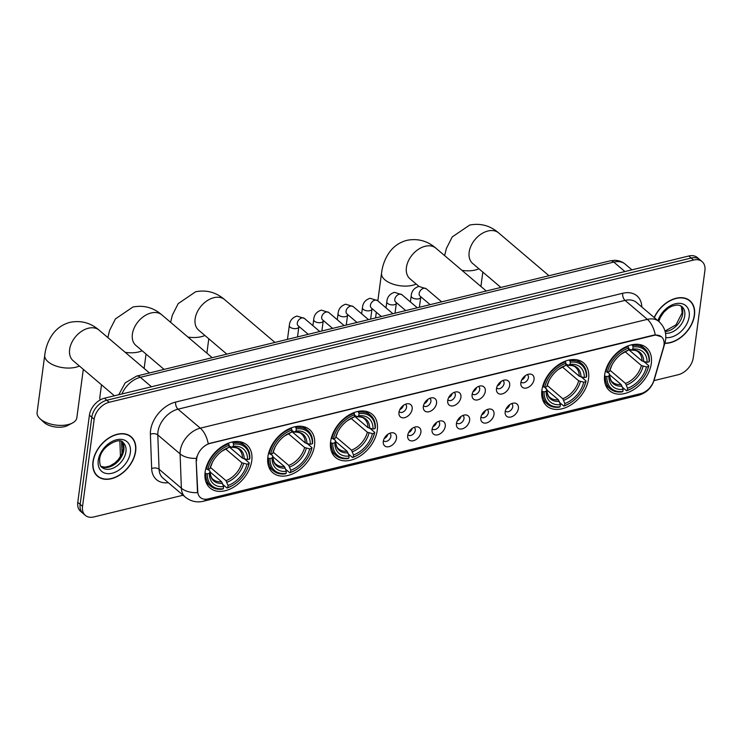 <?xml version="1.0" encoding="UTF-8"?>
<svg xmlns="http://www.w3.org/2000/svg" width="742" height="742" viewBox="0 0 742 742"><rect width="100%" height="100%" fill="white"/><g stroke="black" fill="none" stroke-linecap="round" stroke-linejoin="round"><path stroke-width="1.11" d="M604.656 374.886A28.335 19.357 130.4 0 0 609.618 390.793A28.335 19.357 130.4 0 0 634.243 389.281A28.335 19.357 130.4 0 0 651.3 363.534A28.335 19.357 130.4 0 0 646.328 347.627A28.335 19.357 130.4 0 0 621.713 349.139A28.335 19.357 130.4 0 0 604.656 374.886M267.871 456.849A28.335 19.357 130.4 0 0 272.833 472.756A28.335 19.357 130.4 0 0 297.459 471.244A28.335 19.357 130.4 0 0 314.515 445.497A28.335 19.357 130.4 0 0 309.544 429.59A28.335 19.357 130.4 0 0 284.928 431.102A28.335 19.357 130.4 0 0 267.871 456.849M330.617 441.583A28.335 19.357 130.4 0 0 335.579 457.489A28.335 19.357 130.4 0 0 360.204 455.968A28.335 19.357 130.4 0 0 377.261 430.23A28.335 19.357 130.4 0 0 372.289 414.324A28.335 19.357 130.4 0 0 347.673 415.835A28.335 19.357 130.4 0 0 330.617 441.583M541.91 390.153A28.335 19.357 130.4 0 0 546.873 406.06A28.335 19.357 130.4 0 0 571.498 404.548A28.335 19.357 130.4 0 0 588.554 378.8A28.335 19.357 130.4 0 0 583.583 362.894A28.335 19.357 130.4 0 0 558.967 364.415A28.335 19.357 130.4 0 0 541.91 390.153M205.126 472.116A28.335 19.357 130.4 0 0 210.088 488.032A28.335 19.357 130.4 0 0 234.713 486.511A28.335 19.357 130.4 0 0 251.77 460.773A28.335 19.357 130.4 0 0 246.798 444.857A28.335 19.357 130.4 0 0 222.183 446.378A28.335 19.357 130.4 0 0 205.126 472.116M396.506 438.188A8.023 5.482 -49.6 0 1 389.708 446.461A8.023 5.482 -49.6 0 1 383.262 442.863A8.023 5.482 -49.6 0 1 383.299 441.407A8.023 5.482 -49.6 0 1 391.859 432.753A8.023 5.482 -49.6 0 1 396.506 438.188M383.466 440.562A4.814 3.283 130.4 0 0 383.809 440.933A4.814 3.283 130.4 0 0 387.992 440.674A4.814 3.283 130.4 0 0 390.886 436.305A4.814 3.283 130.4 0 0 390.042 433.606A4.814 3.283 130.4 0 0 389.624 433.319M420.881 432.261A8.023 5.482 -49.6 0 1 414.092 440.525A8.023 5.482 -49.6 0 1 407.636 436.927A8.023 5.482 -49.6 0 1 407.683 435.471A8.023 5.482 -49.6 0 1 416.234 426.817A8.023 5.482 -49.6 0 1 420.881 432.261M407.84 434.627A4.814 3.283 130.4 0 0 408.193 434.998A4.814 3.283 130.4 0 0 412.367 434.747A4.814 3.283 130.4 0 0 415.27 430.369A4.814 3.283 130.4 0 0 414.426 427.67A4.814 3.283 130.4 0 0 413.999 427.383M445.256 426.325A8.023 5.482 -49.6 0 1 438.466 434.599A8.023 5.482 -49.6 0 1 432.011 430.991A8.023 5.482 -49.6 0 1 432.057 429.535A8.023 5.482 -49.6 0 1 440.609 420.881A8.023 5.482 -49.6 0 1 445.256 426.325M432.215 428.69A4.814 3.283 130.4 0 0 432.567 429.071A4.814 3.283 130.4 0 0 436.741 428.811A4.814 3.283 130.4 0 0 439.644 424.443A4.814 3.283 130.4 0 0 438.8 421.734A4.814 3.283 130.4 0 0 438.374 421.456M469.63 420.389A8.023 5.482 -49.6 0 1 462.841 428.663A8.023 5.482 -49.6 0 1 456.386 425.064A8.023 5.482 -49.6 0 1 456.432 423.608A8.023 5.482 -49.6 0 1 464.984 414.954A8.023 5.482 -49.6 0 1 469.63 420.389M456.59 422.764A4.814 3.283 130.4 0 0 456.942 423.135A4.814 3.283 130.4 0 0 461.125 422.875A4.814 3.283 130.4 0 0 464.019 418.507A4.814 3.283 130.4 0 0 463.175 415.808A4.814 3.283 130.4 0 0 462.748 415.52M494.005 414.463A8.023 5.482 -49.6 0 1 487.216 422.727A8.023 5.482 -49.6 0 1 480.77 419.128A8.023 5.482 -49.6 0 1 480.807 417.672A8.023 5.482 -49.6 0 1 489.368 409.018A8.023 5.482 -49.6 0 1 494.005 414.463M480.964 416.828A4.814 3.283 130.4 0 0 481.317 417.208A4.814 3.283 130.4 0 0 485.5 416.948A4.814 3.283 130.4 0 0 488.394 412.571A4.814 3.283 130.4 0 0 487.55 409.872A4.814 3.283 130.4 0 0 487.123 409.584M518.389 408.527A8.023 5.482 -49.6 0 1 511.59 416.8A8.023 5.482 -49.6 0 1 505.144 413.192A8.023 5.482 -49.6 0 1 505.181 411.745A8.023 5.482 -49.6 0 1 513.742 403.082A8.023 5.482 -49.6 0 1 518.389 408.527M505.348 410.901A4.814 3.283 130.4 0 0 505.692 411.272A4.814 3.283 130.4 0 0 509.875 411.012A4.814 3.283 130.4 0 0 512.768 406.644A4.814 3.283 130.4 0 0 511.924 403.945A4.814 3.283 130.4 0 0 511.507 403.657M412.162 409.176A8.023 5.482 -49.6 0 1 405.373 417.44A8.023 5.482 -49.6 0 1 398.927 413.841A8.023 5.482 -49.6 0 1 398.964 412.385A8.023 5.482 -49.6 0 1 407.525 403.731A8.023 5.482 -49.6 0 1 412.162 409.176M399.122 411.541A4.814 3.283 130.4 0 0 399.474 411.912A4.814 3.283 130.4 0 0 403.657 411.662A4.814 3.283 130.4 0 0 406.551 407.284A4.814 3.283 130.4 0 0 405.707 404.585A4.814 3.283 130.4 0 0 405.28 404.297M436.546 403.24A8.023 5.482 -49.6 0 1 429.748 411.513A8.023 5.482 -49.6 0 1 423.302 407.905A8.023 5.482 -49.6 0 1 423.339 406.449A8.023 5.482 -49.6 0 1 431.9 397.795A8.023 5.482 -49.6 0 1 436.546 403.24M423.506 405.605A4.814 3.283 130.4 0 0 423.849 405.985A4.814 3.283 130.4 0 0 428.032 405.726A4.814 3.283 130.4 0 0 430.926 401.357A4.814 3.283 130.4 0 0 430.091 398.649A4.814 3.283 130.4 0 0 429.664 398.371M460.921 397.304A8.023 5.482 -49.6 0 1 454.132 405.577A8.023 5.482 -49.6 0 1 447.676 401.978A8.023 5.482 -49.6 0 1 447.723 400.522A8.023 5.482 -49.6 0 1 456.274 391.869A8.023 5.482 -49.6 0 1 460.921 397.304M447.88 399.678A4.814 3.283 130.4 0 0 448.233 400.049A4.814 3.283 130.4 0 0 452.407 399.79A4.814 3.283 130.4 0 0 455.31 395.421A4.814 3.283 130.4 0 0 454.466 392.722A4.814 3.283 130.4 0 0 454.039 392.435M485.296 391.377A8.023 5.482 -49.6 0 1 478.507 399.641A8.023 5.482 -49.6 0 1 472.051 396.043A8.023 5.482 -49.6 0 1 472.097 394.586A8.023 5.482 -49.6 0 1 480.649 385.933A8.023 5.482 -49.6 0 1 485.296 391.377M472.255 393.742A4.814 3.283 130.4 0 0 472.608 394.123A4.814 3.283 130.4 0 0 476.791 393.863A4.814 3.283 130.4 0 0 479.684 389.485A4.814 3.283 130.4 0 0 478.84 386.786A4.814 3.283 130.4 0 0 478.414 386.499M509.671 385.441A8.023 5.482 -49.6 0 1 502.881 393.714A8.023 5.482 -49.6 0 1 496.435 390.107A8.023 5.482 -49.6 0 1 496.472 388.66A8.023 5.482 -49.6 0 1 505.024 379.997A8.023 5.482 -49.6 0 1 509.671 385.441M496.63 387.816A4.814 3.283 130.4 0 0 496.982 388.187A4.814 3.283 130.4 0 0 501.165 387.927A4.814 3.283 130.4 0 0 504.059 383.558A4.814 3.283 130.4 0 0 503.215 380.859A4.814 3.283 130.4 0 0 502.788 380.572M534.045 379.514A8.023 5.482 -49.6 0 1 527.256 387.778A8.023 5.482 -49.6 0 1 520.81 384.18A8.023 5.482 -49.6 0 1 520.847 382.724A8.023 5.482 -49.6 0 1 529.408 374.07A8.023 5.482 -49.6 0 1 534.045 379.514M521.005 381.88A4.814 3.283 130.4 0 0 521.357 382.251A4.814 3.283 130.4 0 0 525.54 382A4.814 3.283 130.4 0 0 528.434 377.622A4.814 3.283 130.4 0 0 527.59 374.923A4.814 3.283 130.4 0 0 527.163 374.636M387.806 434.339A4.814 3.283 -49.6 0 1 384.18 438.605M412.181 428.403A4.814 3.283 -49.6 0 1 408.554 432.669M436.556 422.476A4.814 3.283 -49.6 0 1 432.929 426.743M460.94 416.54A4.814 3.283 -49.6 0 1 457.304 420.807M485.314 410.604A4.814 3.283 -49.6 0 1 481.679 414.871M509.689 404.678A4.814 3.283 -49.6 0 1 506.063 408.944M403.472 405.317A4.814 3.283 -49.6 0 1 399.845 409.584M427.846 399.391A4.814 3.283 -49.6 0 1 424.22 403.657M452.221 393.455A4.814 3.283 -49.6 0 1 448.595 397.721M476.596 387.519A4.814 3.283 -49.6 0 1 472.969 391.785M500.98 381.592A4.814 3.283 -49.6 0 1 497.344 385.859M525.355 375.656A4.814 3.283 -49.6 0 1 521.728 379.923M196.602 460.745A14.432 9.859 -49.6 0 1 196.704 458.639A14.432 9.859 -49.6 0 1 210.236 443.364L653.767 335.421A14.432 9.859 -49.6 0 1 661.465 336.803A14.432 9.859 -49.6 0 1 663.534 347.108L653.813 380.535A14.432 9.859 -49.6 0 1 640.754 393.612L208.085 498.912A14.432 9.859 -49.6 0 1 200.386 497.53A14.432 9.859 -49.6 0 1 197.752 491.529L196.166 460.374L196.843 456.562M92.973 461.691A25.924 17.715 130.4 0 0 97.517 476.243A25.924 17.715 130.4 0 0 120.046 474.861A25.924 17.715 130.4 0 0 135.656 451.303A25.924 17.715 130.4 0 0 131.111 436.741A25.924 17.715 130.4 0 0 108.582 438.132A25.924 17.715 130.4 0 0 92.973 461.691M96.395 475.158A25.924 17.715 130.4 0 0 97.239 475.659M664.832 343.333A25.924 17.715 130.4 0 0 694.466 315.304A25.924 17.715 130.4 0 0 689.921 300.742A25.924 17.715 130.4 0 0 654.194 317.53M206.443 499.199A18.708 9.943 -103.7 0 1 203.252 501.277C196.658 502.77 190.675 501.379 185.277 497.094A21.379 14.608 -49.6 0 1 181.373 488.208L180.093 453.9A21.379 14.608 -49.6 0 1 180.25 450.784A21.379 14.608 -49.6 0 1 200.303 428.153A18.708 9.943 76.3 0 1 208.224 443.725L653.479 335.171L655.269 334.92L661.465 336.803M85.349 515.393L80.59 511.34A16.036 10.954 130.4 0 1 77.78 502.343L89.411 415.195A16.036 10.954 130.4 0 1 104.446 398.222L688.78 256.009A16.036 10.954 130.4 0 1 697.332 257.557L699.706 259.579A16.036 10.954 130.4 0 0 691.154 258.03L106.82 400.244A16.036 10.954 130.4 0 0 91.785 417.217L80.155 504.365A16.036 10.954 130.4 0 0 82.965 513.371A16.036 10.954 130.4 0 1 80.155 504.365L91.785 417.217A16.036 10.954 130.4 0 1 106.82 400.244L691.154 258.03A16.036 10.954 130.4 0 1 699.706 259.579L702.09 261.601A16.036 10.954 130.4 0 0 693.538 260.052L109.204 402.266A16.036 10.954 130.4 0 0 94.169 419.239L82.538 506.387A16.036 10.954 130.4 0 0 85.349 515.393A16.036 10.954 130.4 0 0 93.9 516.933L183.089 495.229M655.269 334.92A18.708 9.943 -103.7 0 0 647.358 319.357L200.303 428.153L177.997 409.185A21.379 14.608 130.4 0 0 157.953 431.816A21.379 14.608 130.4 0 0 157.796 434.942L159.076 469.241L181.373 488.208A18.708 10.954 -2.1 0 0 197.52 492.669L196.166 460.374M653.98 380.627L678.234 374.719A16.036 10.954 130.4 0 0 693.269 357.746L704.9 270.607A16.036 10.954 130.4 0 0 702.09 261.601M689.299 300.566A25.924 17.715 130.4 0 0 688.669 299.805M130.49 436.565A25.924 17.715 130.4 0 0 129.85 435.814M135.434 451.359A25.664 17.53 130.4 0 0 130.935 436.945A25.664 17.53 130.4 0 0 108.638 438.318A25.664 17.53 130.4 0 0 93.195 461.635A25.664 17.53 130.4 0 0 97.684 476.039A25.664 17.53 130.4 0 0 119.981 474.667A25.664 17.53 130.4 0 0 135.434 451.359M664.897 343.092A25.664 17.53 130.4 0 0 694.243 315.359A25.664 17.53 130.4 0 0 689.745 300.946A25.664 17.53 130.4 0 0 654.342 317.659M72.41 423.023L67.68 425.5A14.701 7.364 -172.4 0 1 64.535 426.65A14.701 7.364 -172.4 0 1 43.908 422.328L39.994 418.701A20.043 10.036 7.6 0 0 68.125 424.591A20.043 10.036 7.6 0 0 72.41 423.023A20.043 10.036 7.6 0 0 76.843 417.755L83.299 369.33M244.628 459.001L249.256 462.943L248.969 463.667A25.441 17.391 130.4 0 1 246.65 470.15A25.441 17.391 130.4 0 1 235.029 483.821A25.441 17.391 130.4 0 1 227.748 487.624L228.035 485.5A22.983 15.703 130.4 0 0 246.928 464.167L241.873 462.767L225.67 448.993M210.468 467.469L226.004 480.686L228.035 485.5M207.315 473.804L205.831 473.517A26.517 18.114 130.4 0 0 210.672 486.14A26.517 18.114 130.4 0 0 222.628 489.108L223.351 488.69A25.441 17.391 130.4 0 1 207.315 473.804L209.346 473.313A22.983 15.703 130.4 0 0 223.63 486.567L221.598 481.753L210.069 471.94M205.868 468.443L209.606 470.623L210.014 471.671L209.346 473.313M249.581 459.085L249.868 458.361A26.517 18.114 130.4 0 0 245.027 445.738A26.517 18.114 130.4 0 0 233.071 442.77L233.544 444.198A25.441 17.391 130.4 0 1 249.581 459.085L247.54 459.576L242.486 458.185L228.953 446.684L241.502 457.35M232.19 442.019L233.071 442.77M227.748 487.624L227.033 488.032A26.517 18.114 130.4 0 0 234.713 484.044L235.029 483.821M246.65 470.15L246.826 469.797A26.517 18.114 130.4 0 0 249.256 462.943M227.033 488.032L222.98 484.591M205.831 473.517L205.042 472.839M247.54 459.576A22.983 15.703 130.4 0 0 233.257 446.322L233.544 444.198M246.928 464.167L248.969 463.667M223.63 486.567L223.351 488.69M233.257 446.322L231.634 447.268L229.065 445.84M244.183 458.918A20.563 14.052 130.4 0 0 231.634 447.268L230.493 447.055M209.606 470.623L210.014 471.671A20.563 14.052 130.4 0 0 222.563 483.33M229.139 445.265L228.861 447.389A22.983 15.703 130.4 0 0 222.498 450.746A22.983 15.703 130.4 0 0 211.999 463.101A22.983 15.703 130.4 0 0 209.958 468.721L207.927 469.222A25.441 17.391 130.4 0 1 229.139 445.265L228.675 443.837A26.517 18.114 130.4 0 0 206.443 468.925M228.675 443.837L228.044 443.308M226.987 448.428L228.861 447.389M209.958 468.721L212.388 462.303M79.403 366.019A20.043 10.036 -172.4 0 1 75.767 367.253A20.043 10.036 -172.4 0 1 54.695 365.546A20.043 10.036 -172.4 0 1 44.752 355.121L37.1 412.45A20.043 10.036 7.6 0 0 39.994 418.701M307.373 443.735L312.002 447.676L311.714 448.4A25.441 17.391 130.4 0 1 309.395 454.883A25.441 17.391 130.4 0 1 297.774 468.545A25.441 17.391 130.4 0 1 290.493 472.348L290.781 470.224A22.983 15.703 130.4 0 0 309.674 448.891L304.619 447.5L288.415 433.727M273.214 452.203L288.749 465.41L290.781 470.224M270.06 458.537L268.576 458.25A26.517 18.114 130.4 0 0 273.418 470.864A26.517 18.114 130.4 0 0 285.373 473.841L286.097 473.424A25.441 17.391 130.4 0 1 270.06 458.537L272.091 458.037A22.983 15.703 130.4 0 0 286.375 471.3L284.344 466.486L272.815 456.673M268.613 453.167L272.351 455.356L272.759 456.404L272.091 458.037M312.326 443.809L312.614 443.095A26.517 18.114 130.4 0 0 307.772 430.471A26.517 18.114 130.4 0 0 295.817 427.503L296.29 428.922A25.441 17.391 130.4 0 1 312.326 443.809L310.286 444.31L305.231 442.909L291.699 431.408L304.248 442.084M294.936 426.752L295.817 427.503M290.493 472.348L289.779 472.765A26.517 18.114 130.4 0 0 297.459 468.768L297.774 468.545M309.395 454.883L309.572 454.531A26.517 18.114 130.4 0 0 312.002 447.676M289.779 472.765L285.726 469.324M268.576 458.25L267.788 457.573M310.286 444.31A22.983 15.703 130.4 0 0 296.002 431.046L296.29 428.922M309.674 448.891L311.714 448.4M286.375 471.3L286.097 473.424M296.002 431.046L294.379 432.002L291.81 430.573M306.928 443.651A20.563 14.052 130.4 0 0 294.379 432.002L293.238 431.779M272.351 455.356L272.759 456.404A20.563 14.052 130.4 0 0 285.308 468.054M291.884 429.998L291.606 432.122A22.983 15.703 130.4 0 0 285.243 435.48A22.983 15.703 130.4 0 0 274.744 447.825A22.983 15.703 130.4 0 0 272.704 453.455L270.672 453.946A25.441 17.391 130.4 0 1 291.884 429.998L291.421 428.57A26.517 18.114 130.4 0 0 269.188 453.659M291.421 428.57L290.79 428.032M289.732 433.161L291.606 432.122M272.704 453.455L275.134 447.036M101.496 384.801L99.845 397.183A20.043 10.036 7.6 0 0 100.207 399.929M370.119 428.468L374.747 432.41L374.46 433.124A25.441 17.391 130.4 0 1 372.141 439.607A25.441 17.391 130.4 0 1 360.519 453.279A25.441 17.391 130.4 0 1 353.238 457.081L353.526 454.957A22.983 15.703 130.4 0 0 372.419 433.625L367.364 432.234L351.17 418.46M335.959 436.927L351.495 450.144L353.526 454.957M332.806 443.262L331.322 442.974A26.517 18.114 130.4 0 0 336.163 455.597A26.517 18.114 130.4 0 0 348.119 458.565L348.842 458.148A25.441 17.391 130.4 0 1 332.806 443.262L334.837 442.77A22.983 15.703 130.4 0 0 349.12 456.024L347.098 451.21L335.56 441.407M331.359 437.901L335.096 440.08L335.505 441.138L334.837 442.77M354.444 416.151L367.002 426.817M375.359 427.819A26.517 18.114 130.4 0 0 370.518 415.195A26.517 18.114 130.4 0 0 358.562 412.227L359.035 413.656A25.441 17.391 130.4 0 1 375.072 428.542L375.359 427.819M357.681 411.476L358.562 412.227M353.238 457.081L352.524 457.499A26.517 18.114 130.4 0 0 360.204 453.501L360.519 453.279M372.141 439.607L372.317 439.255A26.517 18.114 130.4 0 0 374.747 432.41M352.524 457.499L348.471 454.048M331.322 442.974L330.533 442.297M375.072 428.542L373.031 429.034A22.983 15.703 130.4 0 0 358.748 415.78L359.035 413.656M372.419 433.625L374.46 433.124M349.12 456.024L348.842 458.148M358.748 415.78L357.125 416.726L354.555 415.297M354.444 416.141L367.976 427.642L373.031 429.034M369.674 428.375A20.563 14.052 130.4 0 0 357.125 416.726L355.984 416.512M335.096 440.08L335.505 441.138A20.563 14.052 130.4 0 0 348.054 452.787M354.63 414.722L354.351 416.846A22.983 15.703 130.4 0 0 347.989 420.204A22.983 15.703 130.4 0 0 337.489 432.558A22.983 15.703 130.4 0 0 335.449 438.179L333.418 438.68A25.441 17.391 130.4 0 1 354.63 414.722L354.166 413.303A26.517 18.114 130.4 0 0 331.934 438.392M354.166 413.303L353.535 412.765M352.478 417.894L354.351 416.846M335.449 438.179L337.879 431.761M581.413 377.038L586.041 380.98L585.753 381.703A25.441 17.391 130.4 0 1 583.435 388.187A25.441 17.391 130.4 0 1 571.813 401.858A25.441 17.391 130.4 0 1 564.532 405.651L564.82 403.537A22.983 15.703 130.4 0 0 583.713 382.204L578.658 380.804L562.455 367.03M547.253 385.506L562.788 398.723L564.82 403.537M544.099 391.841L542.615 391.553A26.517 18.114 130.4 0 0 547.457 404.177A26.517 18.114 130.4 0 0 559.412 407.145L560.136 406.727A25.441 17.391 130.4 0 1 544.099 391.841L546.131 391.349A22.983 15.703 130.4 0 0 560.414 404.603L558.383 399.79L546.854 389.977M544.739 387.25L546.798 389.708L546.131 391.349M578.278 375.396L565.738 364.73M586.653 376.398A26.517 18.114 130.4 0 0 581.811 363.775A26.517 18.114 130.4 0 0 569.856 360.807L570.329 362.235A25.441 17.391 130.4 0 1 586.365 377.122L586.653 376.398M568.975 360.055L569.856 360.807M564.532 405.651L563.818 406.069A26.517 18.114 130.4 0 0 571.498 402.081L571.813 401.858M583.435 388.187L583.611 387.834A26.517 18.114 130.4 0 0 586.041 380.98M563.818 406.069L559.765 402.628M542.615 391.553L541.827 390.876M586.365 377.122L584.325 377.613A22.983 15.703 130.4 0 0 570.042 364.359L570.329 362.235M583.713 382.204L585.753 381.703M560.414 404.603L560.136 406.727M570.042 364.359L568.418 365.305L565.849 363.877M565.738 364.712L579.27 376.222L584.325 377.613M580.967 376.955A20.563 14.052 130.4 0 0 568.418 365.305L567.278 365.092M546.39 388.66L546.798 389.708A20.563 14.052 130.4 0 0 559.347 401.357M542.652 386.471L544.711 387.259A25.441 17.391 130.4 0 1 565.923 363.302L565.46 361.873A26.517 18.114 130.4 0 0 543.227 386.962M565.46 361.873L564.829 361.345M565.923 363.302L565.645 365.426A22.983 15.703 130.4 0 0 559.283 368.783A22.983 15.703 130.4 0 0 548.783 381.128A22.983 15.703 130.4 0 0 546.743 386.758L544.711 387.259M563.772 366.465L565.645 365.426M546.743 386.758L549.173 380.34M644.158 361.771L648.786 365.713L648.499 366.437A25.441 17.391 130.4 0 1 646.18 372.911A25.441 17.391 130.4 0 1 634.558 386.582A25.441 17.391 130.4 0 1 627.278 390.385L627.565 388.261A22.983 15.703 130.4 0 0 646.458 366.928L641.403 365.537L625.2 351.764M609.998 370.239L625.534 383.447L627.565 388.261M606.845 376.574L605.361 376.277A26.517 18.114 130.4 0 0 610.202 388.901A26.517 18.114 130.4 0 0 622.158 391.869L622.881 391.461A25.441 17.391 130.4 0 1 606.845 376.574L608.876 376.073A22.983 15.703 130.4 0 0 623.159 389.337L621.128 384.523L609.599 374.71M605.398 371.204L609.136 373.384L609.544 374.441L608.876 376.073M641.023 360.12L628.483 349.463M649.398 361.122A26.517 18.114 130.4 0 0 644.557 348.508A26.517 18.114 130.4 0 0 632.601 345.531L633.074 346.959A25.441 17.391 130.4 0 1 649.111 361.846L649.398 361.122M631.72 344.789L632.601 345.531M627.278 390.385L626.563 390.802A26.517 18.114 130.4 0 0 634.243 386.805L634.558 386.582M646.18 372.911L646.356 372.567A26.517 18.114 130.4 0 0 648.786 365.713M626.563 390.802L622.51 387.361M605.361 376.277L604.572 375.61M649.111 361.846L647.07 362.346A22.983 15.703 130.4 0 0 632.787 349.083L633.074 346.959M646.458 366.928L648.499 366.437M623.159 389.337L622.881 391.461M632.787 349.083L631.164 350.038L628.595 348.61M628.483 349.445L642.016 360.946L647.07 362.346M643.713 361.688A20.563 14.052 130.4 0 0 631.164 350.038L630.023 349.816M609.136 373.384L609.544 374.441A20.563 14.052 130.4 0 0 622.093 386.09M628.669 348.035L628.391 350.159A22.983 15.703 130.4 0 0 622.028 353.517A22.983 15.703 130.4 0 0 611.529 365.862A22.983 15.703 130.4 0 0 609.488 371.492L607.457 371.983A25.441 17.391 130.4 0 1 628.669 348.035L628.205 346.607A26.517 18.114 130.4 0 0 605.973 371.696M628.205 346.607L627.574 346.069M626.517 351.198L628.391 350.159M609.488 371.492L611.918 365.064M401.032 407.683A8.023 5.482 130.4 0 0 401.774 406.802M425.407 401.747A8.023 5.482 130.4 0 0 426.158 400.865M449.782 395.811A8.023 5.482 130.4 0 0 450.533 394.93M474.157 389.884A8.023 5.482 130.4 0 0 474.908 389.003M498.531 383.948A8.023 5.482 130.4 0 0 499.283 383.067M522.915 378.012A8.023 5.482 130.4 0 0 523.657 377.14M385.367 436.695A8.023 5.482 130.4 0 0 386.118 435.814M409.742 430.768A8.023 5.482 130.4 0 0 410.493 429.887M434.116 424.832A8.023 5.482 130.4 0 0 434.868 423.951M458.491 418.896A8.023 5.482 130.4 0 0 459.242 418.015M482.875 412.969A8.023 5.482 130.4 0 0 483.617 412.088M507.25 407.033A8.023 5.482 130.4 0 0 508.001 406.152M622.686 293.275A5.342 2.838 -103.7 0 0 625.052 300.389L177.997 409.185A5.342 2.838 -103.7 0 1 175.641 402.071L622.686 293.275A26.731 18.262 -49.6 0 1 641.83 307.012M636.46 302.448A21.379 14.608 130.4 0 0 625.052 300.389L647.358 319.357A21.379 14.608 -49.6 0 1 658.757 321.407L636.46 302.448M196.352 458.361A18.708 10.954 -2.1 0 1 180.093 453.9L157.796 434.942A5.342 3.126 177.9 0 0 150.385 434.265A26.731 18.262 -49.6 0 1 175.641 402.071M641.283 393.473A18.708 9.943 76.3 0 1 638.203 395.421L203.252 501.277M653.665 381.036A18.708 7.503 16.2 0 0 654.156 380.043C651.634 387.945 646.31 393.075 638.203 395.421M664.071 344.269A18.708 7.503 16.2 0 0 664.99 342.795L654.156 380.043M168.351 482.699A26.731 18.262 -49.6 0 1 151.656 468.564L150.385 434.265M693.538 260.052L688.78 256.009M109.204 402.266L104.446 398.222M94.169 419.239L89.411 415.195M82.538 506.387L77.78 502.343M151.656 468.564A5.342 3.126 177.9 0 1 159.076 469.241A21.379 14.608 130.4 0 0 162.98 478.126L185.277 497.094M624.931 271.553L613.801 262.084A10.694 5.686 -103.7 0 0 610.045 260.869L614.348 260.321C618.466 260.294 622.084 261.564 625.2 264.143A21.379 14.608 130.4 0 0 613.801 262.084L140.349 377.307A21.379 14.608 130.4 0 0 121.957 393.956M151.479 386.777L140.349 377.307A10.694 5.686 -103.7 0 0 136.593 376.092L610.045 260.869M121.577 441.629L122.022 453.52M101.088 466.458A16.296 11.13 130.4 0 0 114.899 464.167A16.296 11.13 130.4 0 0 123.858 449.94A16.296 11.13 130.4 0 0 122.013 441.842M101.969 467.395A16.296 11.13 130.4 0 0 116.132 466.523A16.296 11.13 130.4 0 0 125.936 451.711A16.296 11.13 130.4 0 0 123.079 442.566C120.473 436.63 100.43 446.063 99.651 459.307C99.614 464.102 100.383 466.801 101.969 467.395M130.36 452.592A19.505 13.328 130.4 0 0 116.54 439.765A19.505 13.328 130.4 0 0 98.259 460.402A19.505 13.328 130.4 0 0 112.079 473.229A19.505 13.328 130.4 0 0 130.36 452.592M665.147 331.535A16.296 11.13 130.4 0 0 682.668 313.94A16.296 11.13 130.4 0 0 680.831 305.843M665.528 333.288A16.296 11.13 130.4 0 0 684.755 315.712A16.296 11.13 130.4 0 0 681.898 306.567L679.375 305.277L676.75 305.008L671.909 306.168L668.254 308.208L663.802 312.234L660.259 317.576L658.822 321.471M665.824 337.591A19.505 13.328 130.4 0 0 689.179 316.593A19.505 13.328 130.4 0 0 677.084 303.441A19.505 13.328 130.4 0 0 657.931 320.711M73.068 360.631L73.143 360.695A20.043 13.699 -49.6 0 1 69.637 349.445A20.043 13.699 -49.6 0 1 88.428 328.224A20.043 13.699 -49.6 0 1 99.122 330.153L149.457 372.966M226.004 480.686A19.784 13.514 130.4 0 0 241.873 462.767M210.06 471.42C210.413 475.761 211.47 478.442 213.232 479.471A19.784 13.514 130.4 0 0 221.598 481.753M226.959 482.254A20.563 14.052 130.4 0 0 243.571 463.509M242.486 458.185A19.784 13.514 130.4 0 0 238.859 449.337C237.607 447.918 235.103 447.259 231.328 447.37M227.228 448.344A20.563 14.052 130.4 0 0 222.127 451.015M212.203 462.693A20.563 14.052 130.4 0 0 210.626 467.089M135.814 345.364L135.888 345.429A20.043 13.699 -49.6 0 1 132.382 334.169A20.043 13.699 -49.6 0 1 151.173 312.957A20.043 13.699 -49.6 0 1 161.867 314.886L212.203 357.69M142.149 350.743A20.043 10.036 -172.4 0 1 138.513 351.986A20.043 10.036 -172.4 0 1 125.203 352.329M288.749 465.41A19.784 13.514 130.4 0 0 304.619 447.5M272.806 456.154C273.158 460.485 274.215 463.166 275.978 464.204A19.784 13.514 130.4 0 0 284.344 466.486M289.705 466.987A20.563 14.052 130.4 0 0 306.316 448.233M305.231 442.909A19.784 13.514 130.4 0 0 301.604 434.061C300.352 432.642 297.848 431.992 294.073 432.104M289.974 433.068A20.563 14.052 130.4 0 0 284.872 435.74M274.948 447.417A20.563 14.052 130.4 0 0 273.371 451.813M198.559 330.088L198.643 330.153A20.043 13.699 -49.6 0 1 195.127 318.902A20.043 13.699 -49.6 0 1 213.919 297.681A20.043 13.699 -49.6 0 1 224.613 299.61L274.948 342.424M204.894 335.477A20.043 10.036 -172.4 0 1 201.258 336.71A20.043 10.036 -172.4 0 1 187.949 337.063M351.495 450.144A19.784 13.514 130.4 0 0 367.364 432.234M335.551 440.878C335.903 445.219 336.961 447.899 338.723 448.929A19.784 13.514 130.4 0 0 347.098 451.21M352.459 451.711A20.563 14.052 130.4 0 0 369.062 432.966M367.976 427.642A19.784 13.514 130.4 0 0 364.35 418.794C363.107 417.375 360.593 416.716 356.819 416.828M352.719 417.802A20.563 14.052 130.4 0 0 347.618 420.473M337.693 432.15A20.563 14.052 130.4 0 0 336.117 436.546M409.853 278.667L409.927 278.732A20.043 13.699 -49.6 0 1 406.421 267.472A20.043 13.699 -49.6 0 1 425.212 246.261A20.043 13.699 -49.6 0 1 435.906 248.19L486.242 290.994M416.188 284.056A20.043 10.036 -172.4 0 1 412.552 285.29A20.043 10.036 -172.4 0 1 391.479 283.583A20.043 10.036 -172.4 0 1 381.536 273.158L377.836 300.9M562.788 398.723A19.784 13.514 130.4 0 0 578.658 380.804M546.845 389.457C547.197 393.789 548.255 396.478 550.017 397.508A19.784 13.514 130.4 0 0 558.383 399.79M563.744 400.29A20.563 14.052 130.4 0 0 580.355 381.546M579.27 376.222A19.784 13.514 130.4 0 0 575.644 367.373C574.391 365.954 571.887 365.296 568.112 365.407M564.013 366.372A20.563 14.052 130.4 0 0 558.912 369.052M548.987 380.729A20.563 14.052 130.4 0 0 547.411 385.126M472.598 263.391L472.673 263.466A20.043 13.699 -49.6 0 1 469.167 252.206A20.043 13.699 -49.6 0 1 487.958 230.994A20.043 13.699 -49.6 0 1 498.652 232.923L548.987 275.727M478.933 268.78A20.043 10.036 -172.4 0 1 475.297 270.023A20.043 10.036 -172.4 0 1 461.988 270.366M625.534 383.447A19.784 13.514 130.4 0 0 641.403 365.537M609.59 374.191C609.943 378.522 611 381.202 612.762 382.232A19.784 13.514 130.4 0 0 621.128 384.523M626.489 385.024A20.563 14.052 130.4 0 0 643.101 366.27M642.016 360.946A19.784 13.514 130.4 0 0 638.389 352.098C637.137 350.678 634.633 350.029 630.858 350.141M626.758 351.105A20.563 14.052 130.4 0 0 621.657 353.776M611.733 365.454A20.563 14.052 130.4 0 0 610.156 369.85M308.227 334.317L298.136 325.738A4.814 3.283 -49.6 0 1 297.292 323.039A4.814 3.283 -49.6 0 1 302.05 317.891A4.814 3.283 -49.6 0 1 304.368 318.411L319.774 331.507M298.924 326.406L298.85 326.832A4.814 2.412 -172.4 0 1 296.763 328.465A4.814 2.412 -172.4 0 1 296.503 328.52A4.814 2.412 -172.4 0 1 291.578 328.01A4.814 2.412 -172.4 0 1 289.315 325.553C289.695 320.785 292.237 317.622 296.939 316.073L304.368 318.411M332.602 328.391L322.52 319.811A4.814 3.283 -49.6 0 1 321.676 317.103A4.814 3.283 -49.6 0 1 326.434 311.965A4.814 3.283 -49.6 0 1 328.752 312.475L344.158 325.58M323.299 320.47L323.234 320.896A4.814 2.412 -172.4 0 1 321.138 322.538A4.814 2.412 -172.4 0 1 320.887 322.594A4.814 2.412 -172.4 0 1 315.953 322.074A4.814 2.412 -172.4 0 1 313.69 319.626C314.07 314.858 316.611 311.696 321.314 310.137L328.752 312.475M356.985 322.455L346.894 313.875A4.814 3.283 -49.6 0 1 346.05 311.176A4.814 3.283 -49.6 0 1 350.808 306.029A4.814 3.283 -49.6 0 1 353.127 306.548L368.533 319.644M347.673 314.543L347.608 314.96A4.814 2.412 -172.4 0 1 345.512 316.602A4.814 2.412 -172.4 0 1 345.262 316.658A4.814 2.412 -172.4 0 1 340.328 316.138A4.814 2.412 -172.4 0 1 338.064 313.69C338.454 308.922 340.986 305.76 345.689 304.201L353.127 306.548M381.36 316.528L371.269 307.939A4.814 3.283 -49.6 0 1 370.425 305.24A4.814 3.283 -49.6 0 1 375.183 300.102A4.814 3.283 -49.6 0 1 377.502 300.612L392.908 313.718M372.048 308.607L371.983 309.034A4.814 2.412 -172.4 0 1 369.887 310.666A4.814 2.412 -172.4 0 1 369.637 310.722A4.814 2.412 -172.4 0 1 364.702 310.212A4.814 2.412 -172.4 0 1 362.448 307.754C362.829 302.986 365.37 299.833 370.063 298.275L377.502 300.612M405.735 310.592L395.644 302.013A4.814 3.283 -49.6 0 1 394.8 299.314A4.814 3.283 -49.6 0 1 399.558 294.166A4.814 3.283 -49.6 0 1 401.876 294.676L417.282 307.782M396.432 302.68L396.358 303.098A4.814 2.412 -172.4 0 1 394.271 304.739A4.814 2.412 -172.4 0 1 394.011 304.795A4.814 2.412 -172.4 0 1 389.077 304.276A4.814 2.412 -172.4 0 1 386.823 301.827C387.203 297.06 389.745 293.897 394.438 292.339L401.876 294.676M430.11 304.656L420.018 296.077A4.814 3.283 -49.6 0 1 419.174 293.378A4.814 3.283 -49.6 0 1 423.932 288.23A4.814 3.283 -49.6 0 1 426.251 288.749L441.657 301.846M420.807 296.744L420.733 297.162A4.814 2.412 -172.4 0 1 418.646 298.803A4.814 2.412 -172.4 0 1 418.386 298.859A4.814 2.412 -172.4 0 1 413.461 298.34A4.814 2.412 -172.4 0 1 411.198 295.891C411.578 291.124 414.119 287.961 418.822 286.403L426.251 288.749M664.99 342.795L665.648 339.641C666.483 332.481 664.183 326.397 658.757 321.407M118.785 394.735L125.166 382.909L136.593 376.092M625.2 264.143L631.915 269.847M120.454 456.58L119.879 441.128M121.938 441.805L122.68 443.085L123.32 448.873L121.577 454.512L118.293 459.595L114.964 462.897L109.825 466.032L105.03 467.172L101.033 466.384M128.997 435.304L130.935 436.945M95.755 474.398L97.684 476.039M680.757 305.797L681.499 307.086L682.13 312.874L676.036 324.801L665.008 331.071M687.815 299.304L689.745 300.946M99.122 330.153C90.645 322.816 80.98 320.201 70.138 322.306C62.922 324.208 57.106 328.168 52.701 334.169C48.378 340.235 45.726 347.219 44.752 355.121M240.427 441.824L245.027 445.738M206.072 482.226L210.672 486.14M221.775 451.257L227.108 448.4M114.416 395.792L73.143 360.695M161.867 314.886C153.39 307.55 143.725 304.934 132.883 307.03L115.446 318.902L109.612 330.403L107.85 337.573M146.044 354.064L144.133 368.431M303.172 426.557L307.772 430.471M268.817 466.95L273.418 470.864M284.52 435.99L289.853 433.124M164.084 369.405L135.888 345.429M224.613 299.61C216.135 292.283 206.471 289.658 195.628 291.764L178.191 303.626L172.367 315.137L170.595 322.306M208.79 338.788L206.879 353.155M365.917 411.281L370.518 415.195M331.563 451.683L336.163 455.597M347.265 420.714L352.598 417.857M226.829 354.129L198.643 330.153M435.906 248.19C427.429 240.853 417.765 238.238 406.922 240.334C399.706 242.244 393.891 246.196 389.485 252.206C385.163 258.272 382.51 265.256 381.536 273.158M577.211 359.861L581.811 363.775M542.856 400.263L547.457 404.177M558.559 369.293L563.892 366.437M376.324 312.243L375.563 317.938M418.933 286.384L409.927 278.732M498.652 232.923C490.174 225.587 480.51 222.971 469.667 225.067L452.23 236.93L446.396 248.44L444.634 255.61M482.829 272.101L480.918 286.468M639.956 344.594L644.557 348.508M605.602 384.987L610.202 388.901M621.304 354.027L626.638 351.161M500.869 287.442L472.673 263.466M298.85 326.832L297.505 336.933M289.315 325.553L287.469 339.372M323.234 320.896L321.88 330.997M313.69 319.626L312.892 325.655M347.608 314.96L346.254 325.07M338.064 313.69L337.267 319.719M371.983 309.034L370.638 319.134M362.448 307.754L361.642 313.783M396.358 303.098L395.013 313.198M386.823 301.827L386.016 307.856M420.733 297.162L419.388 307.271M411.198 295.891L410.391 301.92"/></g></svg>
